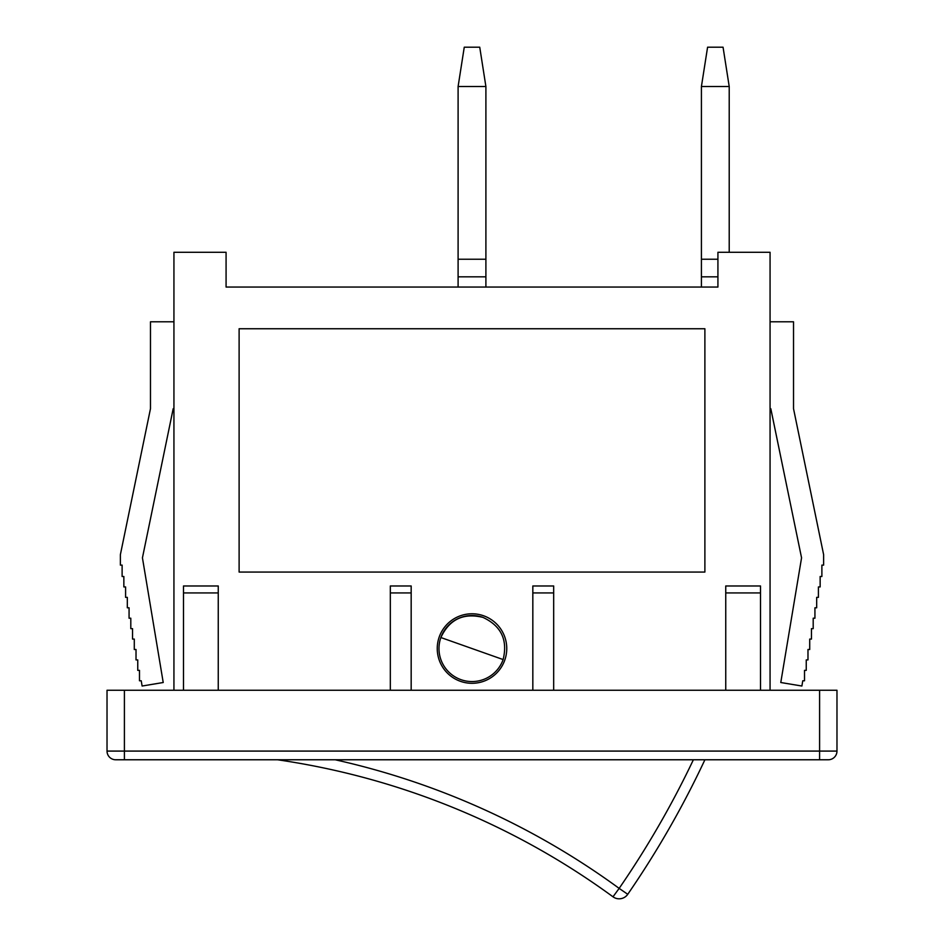 <?xml version="1.0" encoding="UTF-8"?>
<svg xmlns="http://www.w3.org/2000/svg" width="944" height="944" viewBox="0 0 944 944"><rect width="100%" height="100%" fill="white"/><g stroke="black" fill="none" stroke-linecap="round" stroke-linejoin="round"><path stroke-width="1.42" d="M440.872 637.53L503.128 659.561A33.016 33.016 0 0 1 460.979 679.668A33.016 33.016 0 0 1 440.872 637.53C449.427 619.323 463.48 612.621 483.021 617.411C501.217 625.966 507.931 640.02 503.128 659.561A33.016 33.016 0 0 1 460.979 679.668A33.016 33.016 0 0 1 440.872 637.53A33.016 33.016 0 0 1 483.021 617.411M464.259 47.2L458.1 86.529L458.1 259.234L485.9 259.234L485.9 86.529L479.741 47.2L464.259 47.2M485.9 86.529L458.1 86.529M729.216 252.284L729.216 86.529L723.057 47.2L707.587 47.2L701.416 86.529L701.416 287.047L485.9 287.047L485.9 259.234M458.1 259.234L458.1 287.047L226.076 287.047L717.924 287.047L717.924 252.284L770.068 252.284L770.068 690.253M729.216 86.529L701.416 86.529M701.416 259.234L717.924 259.234M704.908 759.767A943.552 943.552 0 0 1 627.748 894.298A10.431 10.431 0 0 1 612.998 896.8A10.431 10.431 0 0 0 627.748 894.298L619.158 888.387L612.998 896.8A751.672 751.672 0 0 0 277.512 759.767M704.885 572.064L239.115 572.064L239.115 328.748L704.885 328.748L704.885 572.064M506.763 648.54A34.763 34.763 0 0 1 454.619 678.642A34.763 34.763 0 0 1 454.619 618.438A34.763 34.763 0 0 1 506.763 648.54M532.829 585.976L532.829 592.926L553.68 592.926L553.68 585.976L532.829 585.976M553.68 690.253L553.68 592.926M390.32 585.976L390.32 592.926L411.171 592.926L411.171 585.976L390.32 585.976M411.171 690.253L411.171 592.926M390.32 690.253L390.32 592.926M183.49 585.976L183.49 592.926L218.253 592.926L218.253 585.976L183.49 585.976M218.253 690.253L218.253 592.926M725.747 585.976L725.747 592.926L760.51 592.926L760.51 585.976L725.747 585.976M760.51 690.253L760.51 592.926M725.747 690.253L725.747 592.926M183.49 690.253L183.49 592.926M532.829 690.253L532.829 592.926M836.974 751.082L836.974 690.253L107.026 690.253L107.026 751.082A8.685 8.685 0 0 0 115.711 759.767L828.289 759.767A8.685 8.685 0 0 0 836.974 751.082L124.407 751.082L124.407 759.767M770.068 408.705L770.811 408.705L801.562 557.833L780.782 682.512L801.893 686.028L802.766 680.789L804.512 680.789L804.512 670.358L806.247 670.358L806.247 659.927L807.981 659.927L807.981 649.507L809.716 649.507L809.716 639.076L811.462 639.076L811.462 628.645L813.197 628.645L813.197 618.214L814.932 618.214L814.932 607.794L816.678 607.794L816.678 597.363L818.413 597.363L818.413 586.932L820.147 586.932L820.147 576.501L821.882 576.501L821.882 565.114L823.628 565.114L823.628 554.694L793.526 408.705L793.526 321.798L770.068 321.798M173.932 408.705L173.189 408.705L142.438 557.833L163.218 682.512L142.107 686.028L141.234 680.789L139.488 680.789L139.488 670.358L137.753 670.358L137.753 659.927L136.019 659.927L136.019 649.507L134.284 649.507L134.284 639.076L132.538 639.076L132.538 628.645L130.803 628.645L130.803 618.214L129.068 618.214L129.068 607.794L127.322 607.794L127.322 597.363L125.587 597.363L125.587 586.932L123.853 586.932L123.853 576.501L122.118 576.501L122.118 565.114L120.372 565.114L120.372 554.694L150.474 408.705L150.474 321.798L173.932 321.798M226.076 287.047L226.076 252.284L173.932 252.284L173.932 690.253M693.38 759.767A933.12 933.12 0 0 1 619.158 888.387A762.103 762.103 0 0 0 335.155 759.767M819.593 759.767L819.593 690.253M124.407 690.253L124.407 751.082L107.026 751.082M485.9 276.84L458.1 276.84M717.924 276.84L701.416 276.84"/></g></svg>
